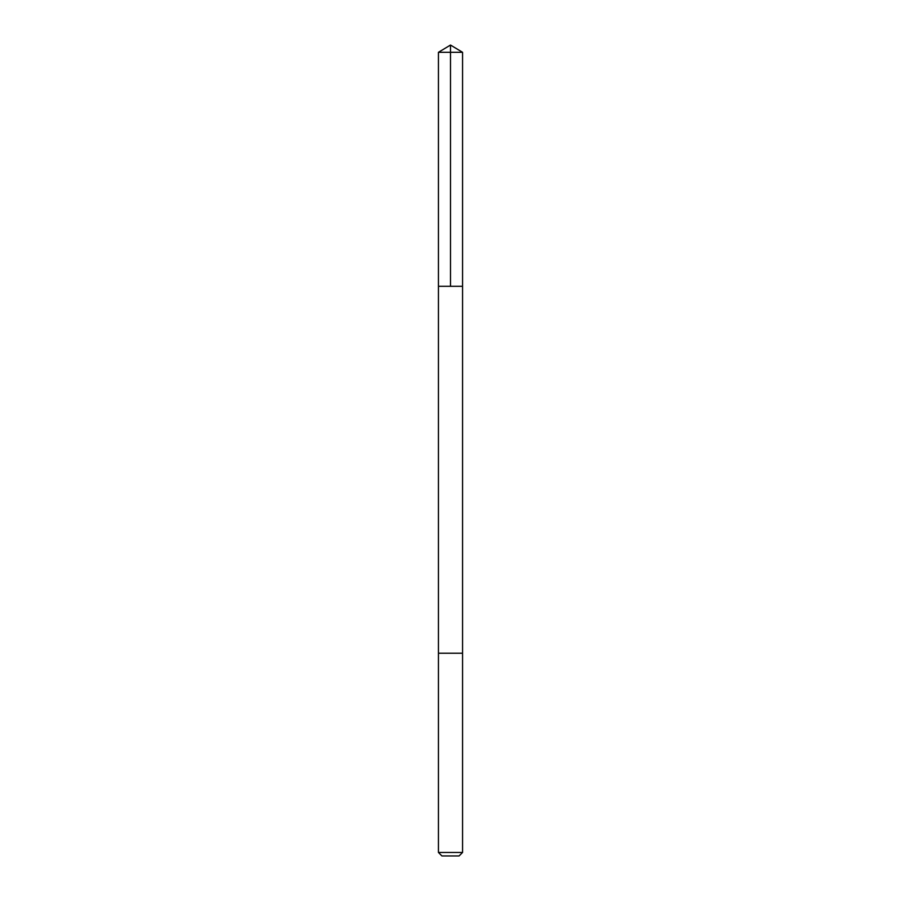<?xml version="1.0" encoding="UTF-8"?>
<svg xmlns="http://www.w3.org/2000/svg" width="901" height="901" viewBox="0 0 901 901"><rect width="100%" height="100%" fill="white"/><g stroke="black" fill="none" stroke-linecap="round" stroke-linejoin="round"><path stroke-width="1.35" d="M452.009 286.293L462.562 286.293L462.562 52.303L438.438 52.303L438.438 286.293L462.562 286.293L462.562 653.225L438.438 653.225L438.438 286.293L452.009 286.293M462.562 653.225L438.438 653.225L438.438 852.47L462.562 852.47L462.562 653.225M462.562 852.47L459.082 855.95L441.918 855.95L438.438 852.47M450.5 286.293L450.5 45.05L438.438 52.303M450.5 45.05L462.562 52.303"/></g></svg>

